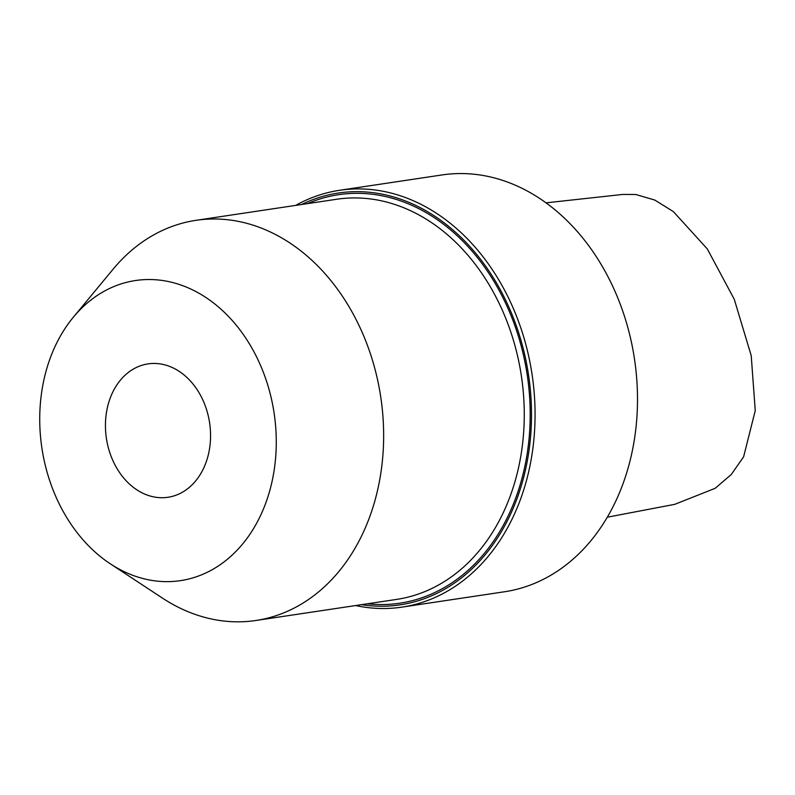<?xml version="1.0" encoding="UTF-8"?>
<svg xmlns="http://www.w3.org/2000/svg" width="795" height="795" viewBox="0 0 795 795"><rect width="100%" height="100%" fill="white"/><g stroke="black" fill="none" stroke-linecap="round" stroke-linejoin="round"><path stroke-width="1.19" d="M545.996 202.844L622.833 194.427L635.811 194.497L654.851 200.092L673.385 211.619L707.292 248.924L734.282 299.308L751.215 355.643L755.25 410.598L743.613 456.807L731.271 474.516L715.172 488.299L674.806 504.328L607.32 517.197M339.574 190.293L442.01 174.95A210.735 163.074 81.5 0 1 476.513 174.512A210.735 163.074 81.5 0 1 636.904 381.302A210.735 163.074 81.5 0 1 504.447 591.778L402.012 607.122A210.735 163.074 -98.5 0 0 534.469 396.645A210.735 163.074 -98.5 0 0 374.077 189.866A210.735 163.074 -98.5 0 0 339.574 190.293A210.735 163.074 -98.5 0 0 295.67 205.398M355.603 605.552A210.735 163.074 -98.5 0 0 367.519 607.559A210.735 163.074 -98.5 0 0 402.012 607.122M361.516 604.667A208.211 161.117 -98.5 0 0 365.968 605.283A208.211 161.117 -98.5 0 0 531.477 418.766A208.211 161.117 -98.5 0 0 372.448 192.609A208.211 161.117 -98.5 0 0 301.573 204.514M105.447 424.162A67.436 52.182 -98.5 0 0 167.993 497.272A67.436 52.182 -98.5 0 0 210.556 437.002A67.436 52.182 81.5 0 0 148.009 363.891A67.436 52.182 81.5 0 0 105.447 424.162M73.369 317.175A151.736 117.412 81.5 0 0 39.75 416.133A151.736 117.412 -98.5 0 0 110.316 563.814A151.736 117.412 -98.5 0 0 276.253 445.031A151.736 117.412 81.5 0 0 203.699 296.078A151.736 117.412 81.5 0 0 73.369 317.175L113.109 269.187A202.308 156.555 81.5 0 1 195.968 220.334A202.308 156.555 81.5 0 1 383.617 439.665A202.308 156.555 -98.5 0 1 255.91 620.488A202.308 156.555 -98.5 0 1 162.369 598.049L110.316 563.814M367.409 603.783A206.521 159.815 -98.5 0 0 530.166 418.607A206.521 159.815 -98.5 0 0 307.476 203.629M255.91 620.488L396.546 599.42A202.308 156.555 -98.5 0 0 524.243 418.607A202.308 156.555 -98.5 0 0 336.603 199.267L195.968 220.334"/></g></svg>

